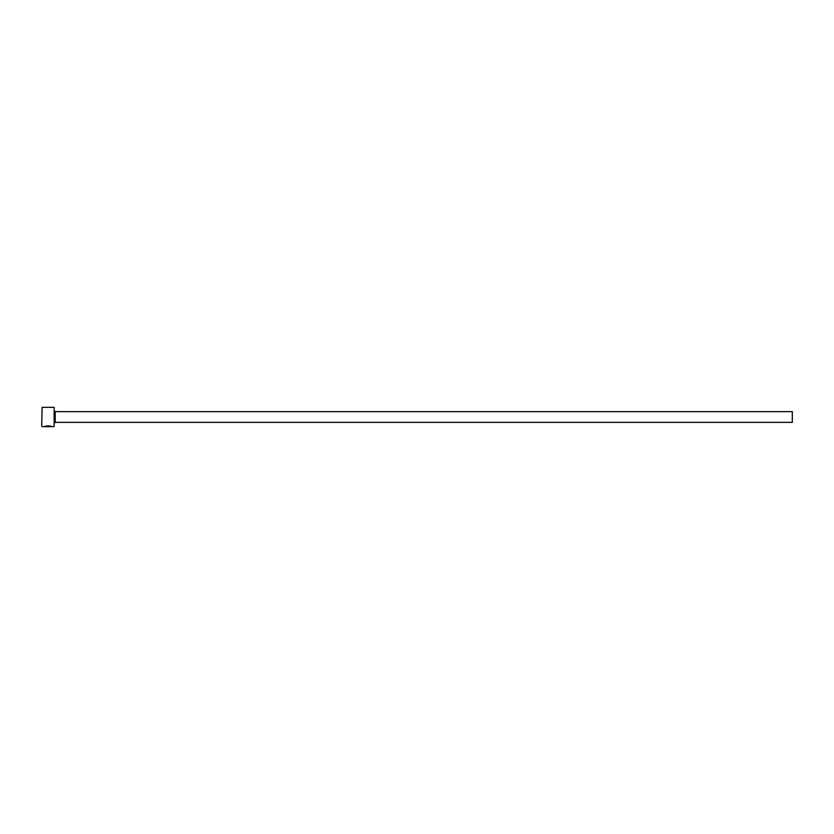 <?xml version="1.0" encoding="UTF-8"?>
<svg xmlns="http://www.w3.org/2000/svg" width="834" height="834" viewBox="0 0 834 834"><rect width="100%" height="100%" fill="white"/><g stroke="black" fill="none" stroke-linecap="round" stroke-linejoin="round"><path stroke-width="1.25" d="M45.046 426.57L45.046 426.351C47.757 425.778 49.831 425.809 51.249 426.435L51.249 426.654C49.821 426.028 47.757 425.997 45.046 426.57L44.025 426.643C46.944 425.642 49.623 425.653 52.062 426.654L51.479 426.435M54.137 407.346L54.137 426.654L54.137 407.346L42.127 407.346L41.7 426.226L42.127 407.346M55.211 411.642L792.3 411.642L792.3 422.358L55.211 422.358L55.211 411.642L54.564 410.995M44.025 426.643L48.435 426.643M54.137 426.654L52.062 426.654M51.249 426.654L42.127 426.654M55.211 422.358L54.564 423.005"/></g></svg>
